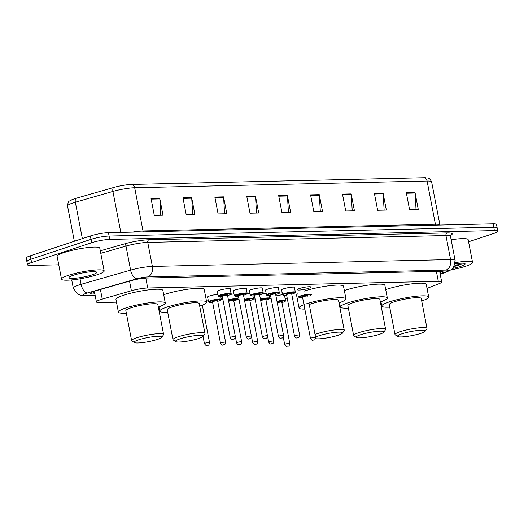 <?xml version="1.0" encoding="UTF-8"?>
<svg xmlns="http://www.w3.org/2000/svg" width="524" height="524" viewBox="0 0 524 524"><rect width="100%" height="100%" fill="white"/><g stroke="black" fill="none" stroke-linecap="round" stroke-linejoin="round"><path stroke-width="0.79" d="M217.44 291.816A6.95 1.028 -10.9 0 1 216.949 291.547A6.95 1.028 -10.9 0 1 219.13 290.342A6.95 1.028 -10.9 0 1 226.414 288.77A6.95 1.028 -10.9 0 1 230.593 288.921A6.95 1.028 -10.9 0 1 230.239 289.353M233.514 291.449A6.95 1.028 -10.9 0 1 233.016 291.18A6.95 1.028 -10.9 0 1 235.197 289.969A6.95 1.028 -10.9 0 1 242.481 288.403A6.95 1.028 -10.9 0 1 246.666 288.554A6.95 1.028 -10.9 0 1 246.306 288.986M249.581 291.075A6.95 1.028 -10.9 0 1 249.09 290.807A6.95 1.028 -10.9 0 1 251.271 289.602A6.95 1.028 -10.9 0 1 258.555 288.036A6.95 1.028 -10.9 0 1 262.734 288.18A6.95 1.028 -10.9 0 1 262.373 288.613M265.648 290.709A6.95 1.028 -10.9 0 1 265.157 290.44A6.95 1.028 -10.9 0 1 267.338 289.235A6.95 1.028 -10.9 0 1 274.622 287.663A6.95 1.028 -10.9 0 1 278.807 287.814A6.95 1.028 -10.9 0 1 278.447 288.246M281.722 290.342A6.95 1.028 -10.9 0 1 281.224 290.073A6.95 1.028 -10.9 0 1 283.412 288.862A6.95 1.028 -10.9 0 1 290.696 287.296A6.95 1.028 -10.9 0 1 294.874 287.44A6.95 1.028 -10.9 0 1 294.514 287.873M299.479 288.495A6.95 1.028 -10.9 0 1 306.763 286.923A6.95 1.028 -10.9 0 1 310.942 287.073A6.95 1.028 -10.9 0 1 308.76 288.279A6.95 1.028 -10.9 0 1 301.477 289.851A6.95 1.028 -10.9 0 1 297.298 289.7A6.95 1.028 -10.9 0 1 299.479 288.495M207.701 297.501A6.95 1.028 -10.9 0 1 207.209 297.232A6.95 1.028 -10.9 0 1 209.39 296.027A6.95 1.028 -10.9 0 1 217.925 294.324M230.652 294.403A6.95 1.028 -10.9 0 1 233.992 293.957M246.725 294.036A6.95 1.028 -10.9 0 1 250.066 293.591M262.793 293.663A6.95 1.028 -10.9 0 1 266.133 293.217M278.866 293.296A6.95 1.028 -10.9 0 1 282.207 292.851M427.027 288.39L439.105 283.681A13.028 1.926 169.1 0 0 441.699 281.951A13.028 1.926 169.1 0 0 438.293 281.316L147.716 287.99A13.028 1.926 169.1 0 0 131.386 290.748L102.259 299.112A13.028 1.926 169.1 0 0 100.497 299.649A13.028 1.926 169.1 0 0 96.403 301.916A13.028 1.926 169.1 0 0 99.815 302.551L116.479 302.171M206.279 300.108L208.198 300.062M221.239 299.761L222.942 299.721M237.307 299.394L239.016 299.355M253.38 299.021L255.083 298.981M269.447 298.654L271.157 298.615M285.063 298.294L287.224 298.248M292.51 298.123L297.134 298.018M282.515 294.475A6.95 1.028 -10.9 0 1 275.932 295.87M440.127 273.81L440.533 273.652A13.028 1.926 169.1 0 0 443.127 271.923A13.028 1.926 169.1 0 0 439.721 271.288L147.087 278.015A13.028 1.926 169.1 0 0 130.764 280.772L96.54 290.591A13.028 1.926 169.1 0 0 94.778 291.134A13.028 1.926 169.1 0 0 90.685 293.401A13.028 1.926 169.1 0 0 94.091 294.036L94.883 294.016M58.76 264.817L30.909 265.452A13.028 1.926 -10.9 0 1 27.497 264.817A13.028 1.926 -10.9 0 1 31.591 262.557L91.674 242.717A13.028 1.926 -10.9 0 1 109.758 239.416L494.394 230.58A13.028 1.926 -10.9 0 1 497.8 231.215A13.028 1.926 -10.9 0 1 493.706 233.481L468.574 241.78M30.254 262.079A13.028 1.926 -10.9 0 1 26.848 261.443L26.2 258.07A13.028 1.926 -10.9 0 1 30.294 255.804L90.37 235.97L91.025 239.344A13.028 1.926 -10.9 0 1 109.11 236.042L493.746 227.206A13.028 1.926 -10.9 0 1 497.152 227.842A13.028 1.926 -10.9 0 0 493.746 227.206L109.11 236.042A13.028 1.926 -10.9 0 0 91.025 239.344L30.942 259.183L91.025 239.344L91.674 242.717M26.848 261.443A13.028 1.926 -10.9 0 1 30.942 259.183A13.028 1.926 -10.9 0 0 26.848 261.443L27.497 264.817M132.415 232.119A17.371 2.568 -10.9 0 1 143.006 230.946L134.688 187.749A17.371 2.568 169.1 0 0 112.915 191.43L75.345 202.212A17.371 2.568 169.1 0 0 73 202.932A17.371 2.568 169.1 0 0 67.537 205.952C68.356 199.415 69.699 201.792 71.605 199.873A14.246 2.103 -10.9 0 1 74.303 198.838A14.246 2.103 -10.9 0 1 76.235 198.242L113.806 187.461A14.246 2.103 -10.9 0 1 131.655 184.448L424.047 177.728A14.246 2.103 -10.9 0 1 425.593 177.741C427.309 178.468 428.907 176.477 431.619 181.88A17.371 2.568 169.1 0 0 427.08 181.029L134.688 187.749A4.343 3.229 -91.3 0 0 131.655 184.448M90.37 235.97A13.028 1.926 -10.9 0 1 108.461 232.669L493.091 223.827A13.028 1.926 -10.9 0 1 496.503 224.462L497.8 231.215M351.185 193.919L354.434 210.792L345.735 210.989L342.486 194.116L351.185 193.919A3.471 2.587 -91.3 0 1 351.257 194.515L342.598 194.718M383.09 193.186L386.345 210.059L377.64 210.255L374.391 193.382L383.09 193.186A3.471 2.587 -91.3 0 1 383.168 193.782L374.503 193.985M415.001 192.452L418.25 209.325L409.545 209.528L406.296 192.655L415.001 192.452A3.471 2.587 -91.3 0 1 415.074 193.048L406.414 193.251M255.463 196.12L258.712 212.993L250.007 213.189L246.758 196.317L255.463 196.12A3.471 2.587 -91.3 0 1 255.535 196.716L246.876 196.913M223.558 196.854L226.807 213.727L218.102 213.923L214.853 197.05L223.558 196.854A3.471 2.587 -91.3 0 1 223.63 197.45L214.971 197.646M191.646 197.587L194.895 214.46L186.197 214.657L182.948 197.784L191.646 197.587A3.471 2.587 -91.3 0 1 191.725 198.183L183.059 198.38M159.741 198.321L162.99 215.194L154.285 215.39L151.036 198.517L159.741 198.321A3.471 2.587 -91.3 0 1 159.813 198.917L151.154 199.113M319.28 194.653L322.529 211.526L313.824 211.722L310.575 194.849L319.28 194.653A3.471 2.587 -91.3 0 1 319.352 195.249L310.693 195.452M287.368 195.387L290.617 212.259L281.919 212.456L278.67 195.583L287.368 195.387A3.471 2.587 -91.3 0 1 287.447 195.983L278.781 196.186M288.41 212.312L287.447 195.983M320.321 211.578L319.352 195.249M160.783 215.24L159.813 198.917M192.688 214.506L191.725 198.183M224.6 213.772L223.63 197.45M256.505 213.039L255.535 196.716M416.043 209.377L415.074 193.048M384.131 210.111L383.168 193.782M352.226 210.844L351.257 194.515M97.346 274.694A21.72 3.21 -10.9 0 1 74.585 279.593A21.72 3.21 -10.9 0 1 61.518 279.135A21.72 3.21 -10.9 0 1 68.336 275.362A21.72 3.21 -10.9 0 1 91.097 270.463A21.72 3.21 -10.9 0 1 104.171 270.921A21.72 3.21 -10.9 0 1 97.346 274.694M61.518 279.135L57.129 256.354A21.72 3.21 -10.9 0 1 63.954 252.581A21.72 3.21 -10.9 0 1 86.715 247.682A21.72 3.21 -10.9 0 1 99.783 248.14L104.171 270.921M73.386 275.244A14.161 2.096 -10.9 0 1 87.253 272.179A14.161 2.096 -10.9 0 1 96.534 272.074A14.161 2.096 -10.9 0 1 92.303 274.812A14.161 2.096 -10.9 0 1 76.511 278.12A14.161 2.096 -10.9 0 1 69.03 277.366A14.161 2.096 -10.9 0 1 73.386 275.244M71.578 275.899L72.738 275.991L71.775 275.821M157.442 339.408A14.115 2.089 -10.9 0 1 143.622 342.467A14.115 2.089 -10.9 0 1 134.373 342.572A14.115 2.089 -10.9 0 1 138.591 339.84A14.115 2.089 -10.9 0 1 154.325 336.546A14.115 2.089 -10.9 0 1 161.778 337.292A14.115 2.089 -10.9 0 1 157.442 339.408M134.373 342.572L131.865 340.914A16.29 2.41 -10.9 0 1 131.616 340.593A16.29 2.41 -10.9 0 1 136.731 337.764A16.29 2.41 -10.9 0 1 153.801 334.089A16.29 2.41 -10.9 0 1 163.606 334.436A16.29 2.41 -10.9 0 1 163.495 334.823L161.778 337.292M163.606 334.436L157.835 304.49A16.29 2.41 169.1 0 0 148.037 304.143A16.29 2.41 169.1 0 0 130.967 307.817A16.29 2.41 169.1 0 0 125.852 310.647L131.616 340.593M126.336 313.182A23.888 3.53 -10.9 0 1 118.385 312.081A23.888 3.53 -10.9 0 1 125.891 307.935A23.888 3.53 -10.9 0 1 150.925 302.544A23.888 3.53 -10.9 0 1 165.302 303.049A23.888 3.53 -10.9 0 1 158.327 307.025M118.385 312.081L115.948 299.427A23.888 3.53 -10.9 0 1 123.454 295.281A23.888 3.53 -10.9 0 1 148.488 289.89A23.888 3.53 -10.9 0 1 162.866 290.394L165.302 303.049M198.806 338.458A14.115 2.089 -10.9 0 1 184.985 341.517A14.115 2.089 -10.9 0 1 175.737 341.622A14.115 2.089 -10.9 0 1 179.955 338.89A14.115 2.089 -10.9 0 1 195.688 335.596A14.115 2.089 -10.9 0 1 203.148 336.343A14.115 2.089 -10.9 0 1 198.806 338.458M175.737 341.622L173.228 339.965A16.29 2.41 -10.9 0 1 172.979 339.644A16.29 2.41 -10.9 0 1 178.094 336.814A16.29 2.41 -10.9 0 1 195.17 333.14A16.29 2.41 -10.9 0 1 204.969 333.487A16.29 2.41 -10.9 0 1 204.858 333.873L203.148 336.343M204.969 333.487L199.199 303.534A16.29 2.41 169.1 0 0 189.4 303.193A16.29 2.41 169.1 0 0 172.331 306.868A16.29 2.41 169.1 0 0 167.215 309.697L172.979 339.644M167.7 312.232A23.888 3.53 -10.9 0 1 159.748 311.132A23.888 3.53 -10.9 0 1 167.254 306.985A23.888 3.53 -10.9 0 1 192.288 301.595A23.888 3.53 -10.9 0 1 206.666 302.099A23.888 3.53 -10.9 0 1 199.69 306.075M163.698 294.711A23.888 3.53 -10.9 0 1 164.818 294.331A23.888 3.53 -10.9 0 1 189.852 288.94A23.888 3.53 -10.9 0 1 204.229 289.445L206.666 302.099M315.559 337.253A14.115 2.089 -10.9 0 1 319.247 335.688A14.115 2.089 -10.9 0 1 334.98 332.393A14.115 2.089 -10.9 0 1 342.434 333.14A14.115 2.089 -10.9 0 1 338.098 335.255A14.115 2.089 -10.9 0 1 315.507 338.615M315.022 334.482A16.29 2.41 -10.9 0 1 317.387 333.618A16.29 2.41 -10.9 0 1 334.456 329.937A16.29 2.41 -10.9 0 1 344.261 330.284A16.29 2.41 -10.9 0 1 344.15 330.67L342.434 333.14M344.261 330.284L338.491 300.337A16.29 2.41 169.1 0 0 328.692 299.99A16.29 2.41 169.1 0 0 311.623 303.665A16.29 2.41 169.1 0 0 309.258 304.529M304.83 309.108A23.888 3.53 -10.9 0 1 299.04 307.935A23.888 3.53 -10.9 0 1 304.824 304.379M299.04 307.935L296.604 295.281A23.888 3.53 -10.9 0 1 297.894 293.754M306.547 303.782A23.888 3.53 -10.9 0 1 331.581 298.392A23.888 3.53 -10.9 0 1 345.958 298.896A23.888 3.53 -10.9 0 1 338.982 302.872M304.11 291.128A23.888 3.53 -10.9 0 1 329.144 285.737A23.888 3.53 -10.9 0 1 343.521 286.242L345.958 298.896M379.461 334.305A14.115 2.089 -10.9 0 1 365.641 337.364A14.115 2.089 -10.9 0 1 356.386 337.469A14.115 2.089 -10.9 0 1 360.61 334.738A14.115 2.089 -10.9 0 1 376.343 331.443A14.115 2.089 -10.9 0 1 383.797 332.19A14.115 2.089 -10.9 0 1 379.461 334.305M356.386 337.469L353.883 335.812A16.29 2.41 -10.9 0 1 353.635 335.491A16.29 2.41 -10.9 0 1 358.75 332.661A16.29 2.41 -10.9 0 1 375.819 328.987A16.29 2.41 -10.9 0 1 385.625 329.334A16.29 2.41 -10.9 0 1 385.513 329.72L383.797 332.19M385.625 329.334L379.854 299.387A16.29 2.41 169.1 0 0 370.055 299.04A16.29 2.41 169.1 0 0 352.986 302.715A16.29 2.41 169.1 0 0 347.871 305.544L353.635 335.491M348.355 308.079A23.888 3.53 -10.9 0 1 340.404 306.979A23.888 3.53 -10.9 0 1 347.91 302.833A23.888 3.53 -10.9 0 1 372.944 297.442A23.888 3.53 -10.9 0 1 387.321 297.946A23.888 3.53 -10.9 0 1 380.345 301.922M344.353 290.558A23.888 3.53 -10.9 0 1 345.473 290.178A23.888 3.53 -10.9 0 1 370.507 284.787A23.888 3.53 -10.9 0 1 384.885 285.292L387.321 297.946M420.824 333.356A14.115 2.089 -10.9 0 1 407.004 336.415A14.115 2.089 -10.9 0 1 397.755 336.519A14.115 2.089 -10.9 0 1 401.974 333.788A14.115 2.089 -10.9 0 1 417.707 330.493A14.115 2.089 -10.9 0 1 425.167 331.24A14.115 2.089 -10.9 0 1 420.824 333.356M397.755 336.519L395.247 334.862A16.29 2.41 -10.9 0 1 394.998 334.541A16.29 2.41 -10.9 0 1 400.113 331.712A16.29 2.41 -10.9 0 1 417.183 328.037A16.29 2.41 -10.9 0 1 426.988 328.384A16.29 2.41 -10.9 0 1 426.877 328.771L425.167 331.24M426.988 328.384L421.217 298.431A16.29 2.41 169.1 0 0 411.419 298.091A16.29 2.41 169.1 0 0 394.349 301.765A16.29 2.41 169.1 0 0 389.234 304.595L394.998 334.541M389.718 307.13A23.888 3.53 -10.9 0 1 381.767 306.029A23.888 3.53 -10.9 0 1 389.273 301.883A23.888 3.53 -10.9 0 1 414.307 296.492A23.888 3.53 -10.9 0 1 428.684 296.997A23.888 3.53 -10.9 0 1 421.709 300.973M385.716 289.608A23.888 3.53 -10.9 0 1 386.836 289.228A23.888 3.53 -10.9 0 1 411.871 283.838A23.888 3.53 -10.9 0 1 426.248 284.342L428.684 296.997M455.271 262.589A21.72 3.21 -10.9 0 1 472.556 262.459A21.72 3.21 -10.9 0 1 465.731 266.231A21.72 3.21 -10.9 0 1 450.889 269.893M455.127 263.782A14.161 2.096 -10.9 0 1 464.919 263.605A14.161 2.096 -10.9 0 1 460.688 266.343A14.161 2.096 -10.9 0 1 452.716 268.399M454.125 266.519L461.081 264.489L454.806 265M451.144 239.776A21.72 3.21 -10.9 0 1 468.168 239.678L472.556 262.459M454.452 265.878L461.081 264.489M100.405 289.484L102.259 299.112M129.533 281.126L131.386 290.748M145.803 278.067L147.716 287.99M436.374 271.367L438.293 281.316M93.613 291.541L94.091 294.036M440.193 274.124L446.487 271.661A8.685 1.284 169.1 0 0 445.95 270.089L147.748 276.941A8.685 1.284 169.1 0 0 136.862 278.781L87.351 292.988A8.685 1.284 169.1 0 0 86.172 293.348A8.685 1.284 169.1 0 0 85.72 295.287L95.086 295.071M85.72 295.287A8.685 6.465 -91.3 0 1 84.292 295.536L80.388 295.202L77.349 293.964L73.288 288.069A17.371 2.568 -10.9 0 1 78.751 285.049A17.371 2.568 -10.9 0 1 81.096 284.329L80.034 278.794M100.3 250.826L124.417 243.902A19.545 2.889 -10.9 0 1 148.908 239.769L447.11 232.918A19.545 2.889 -10.9 0 1 450.575 235.453M109.758 239.416L108.461 232.669M31.591 262.557L30.294 255.804M494.394 230.58L493.091 223.827M87.351 292.988A8.685 4.447 -106 0 1 81.096 284.329L130.607 270.115L125.983 246.07L100.778 253.308M136.862 278.781A8.685 4.447 -106 0 1 130.607 270.115A17.371 2.568 -10.9 0 1 152.379 266.434L147.748 242.396A17.371 2.568 169.1 0 0 125.983 246.07A2.175 1.113 74 0 0 124.417 243.902M147.748 276.941A8.685 6.465 -91.3 0 0 152.379 266.434L450.581 259.583L445.95 235.538L147.748 242.396A2.175 1.618 88.7 0 1 148.908 239.769M445.95 270.089A8.685 6.465 -91.3 0 0 450.581 259.583A17.371 2.568 -10.9 0 1 455.127 260.435L450.496 236.389A17.371 2.568 169.1 0 0 445.95 235.538A2.175 1.618 88.7 0 1 447.11 232.918M440.239 274.36L448.02 271.321A8.685 6.694 -111.3 0 1 446.487 271.661M440.075 271.281L440.533 273.652M76.235 198.242A4.343 2.227 -106 0 0 75.345 202.212L82.36 238.617M424.047 177.728A4.343 3.229 88.7 0 1 427.08 181.029L435.398 224.226A17.371 2.568 -10.9 0 1 439.937 225.051L431.619 181.88M120.802 232.387L112.915 191.43A4.343 2.227 -106 0 1 113.806 187.461M143.268 231.87A4.343 3.229 -91.3 0 1 143.006 230.946L435.398 224.226A4.343 3.229 -91.3 0 0 435.66 225.15M205.238 343.148A2.607 0.386 -10.9 0 1 207.969 342.558A2.607 0.386 -10.9 0 1 209.541 342.617C209.135 344.641 208.604 345.493 207.949 345.165C206.705 344.884 206.574 346.849 204.419 343.6A2.607 0.386 -10.9 0 1 205.238 343.148M207.674 345.211L207.098 345.224L207.674 345.211M210.576 300.658A6.517 0.963 -10.9 0 1 217.401 299.191A6.517 0.963 -10.9 0 1 221.325 299.328C222.045 299.446 221.311 299.964 219.124 300.874L217.722 301.287A6.078 0.897 169.1 0 0 219.071 300.887A6.078 0.897 169.1 0 0 219.386 299.531A6.078 0.897 169.1 0 0 210.949 301.071A6.078 0.897 169.1 0 0 212.6 302.269L209.24 302.355L208.526 301.791A6.517 0.963 -10.9 0 1 210.576 300.658M212.417 301.693A3.039 0.452 -10.9 0 1 212.98 301.025A3.039 0.452 -10.9 0 1 217.002 300.265A3.039 0.452 -10.9 0 1 217.408 300.802M212.528 301.896L220.493 343.233A2.607 0.386 -10.9 0 1 221.311 342.781A2.607 0.386 -10.9 0 1 224.043 342.192A2.607 0.386 -10.9 0 1 225.608 342.244L217.65 300.907A2.607 0.386 169.1 0 0 216.078 300.855A2.607 0.386 169.1 0 0 213.347 301.444A2.607 0.386 169.1 0 0 212.528 301.896L212.731 301.693M223.748 344.844L223.165 344.858L223.748 344.844M228.268 299.813A6.517 0.963 -10.9 0 1 237.392 298.955C238.112 299.08 237.379 299.597 235.191 300.507L233.789 300.92A6.078 0.897 169.1 0 0 235.138 300.514A6.078 0.897 169.1 0 0 235.977 299.165A6.078 0.897 169.1 0 0 228.366 300.304M228.477 300.874A3.039 0.452 -10.9 0 1 229.047 300.658A3.039 0.452 -10.9 0 1 233.069 299.892A3.039 0.452 -10.9 0 1 233.481 300.429M226.722 295.261L227.455 294.94L235.348 336.565C234.994 338.399 234.464 339.244 233.756 339.113C232.512 338.832 232.381 340.796 230.226 337.548A2.607 0.386 -10.9 0 1 231.045 337.096A2.607 0.386 -10.9 0 1 233.776 336.506A2.607 0.386 -10.9 0 1 235.348 336.565L236.56 342.866A2.607 0.386 -10.9 0 1 237.379 342.408A2.607 0.386 -10.9 0 1 240.11 341.825A2.607 0.386 -10.9 0 1 241.675 341.877L233.717 300.54A2.607 0.386 169.1 0 0 232.152 300.481A2.607 0.386 169.1 0 0 229.42 301.071A2.607 0.386 169.1 0 0 228.602 301.523M239.815 344.471L239.232 344.484L239.815 344.471M244.341 299.446A6.517 0.963 -10.9 0 1 253.465 298.588C254.179 298.706 253.446 299.224 251.265 300.141L249.863 300.553A6.078 0.897 169.1 0 0 251.206 300.147A6.078 0.897 169.1 0 0 252.044 298.798A6.078 0.897 169.1 0 0 244.433 299.938M244.544 300.507A3.039 0.452 -10.9 0 1 245.114 300.285A3.039 0.452 -10.9 0 1 249.136 299.525A3.039 0.452 -10.9 0 1 249.548 300.062M251.422 336.205L252.627 342.493A2.607 0.386 -10.9 0 1 253.446 342.041A2.607 0.386 -10.9 0 1 256.177 341.452A2.607 0.386 -10.9 0 1 257.749 341.51L249.791 300.173A2.607 0.386 169.1 0 0 248.219 300.114A2.607 0.386 169.1 0 0 245.487 300.704A2.607 0.386 169.1 0 0 244.669 301.156M255.882 344.104L255.306 344.117L255.882 344.104M260.408 299.073A6.517 0.963 -10.9 0 1 269.533 298.215C270.253 298.339 269.519 298.857 267.332 299.767L265.93 300.18A6.078 0.897 169.1 0 0 267.279 299.78A6.078 0.897 169.1 0 0 268.118 298.425A6.078 0.897 169.1 0 0 260.507 299.564M260.611 300.134A3.039 0.452 -10.9 0 1 261.188 299.918A3.039 0.452 -10.9 0 1 265.209 299.158A3.039 0.452 -10.9 0 1 265.622 299.689M267.489 335.838L268.701 342.126A2.607 0.386 -10.9 0 1 269.519 341.674A2.607 0.386 -10.9 0 1 272.251 341.085A2.607 0.386 -10.9 0 1 273.816 341.137L265.858 299.8A2.607 0.386 169.1 0 0 264.286 299.748A2.607 0.386 169.1 0 0 261.561 300.331A2.607 0.386 169.1 0 0 260.736 300.783M271.956 343.737L271.373 343.751L271.956 343.737M276.98 301.3A6.517 0.963 -10.9 0 1 285.501 300.593C286.222 300.711 285.488 301.228 283.301 302.145L281.899 302.558A6.078 0.897 169.1 0 0 283.248 302.151A6.078 0.897 169.1 0 0 284.263 300.809A6.078 0.897 169.1 0 0 277.072 301.785M283.242 337.063L284.67 344.497A2.607 0.386 -10.9 0 1 285.488 344.045A2.607 0.386 -10.9 0 1 288.22 343.456A2.607 0.386 -10.9 0 1 289.785 343.515L281.827 302.171A2.607 0.386 169.1 0 0 280.261 302.119A2.607 0.386 169.1 0 0 277.53 302.708A2.607 0.386 169.1 0 0 277.268 302.8M287.925 346.109L287.342 346.122L287.925 346.109M277.17 302.289A3.039 0.452 -10.9 0 1 281.185 301.529A3.039 0.452 -10.9 0 1 281.591 302.066M231.064 293.643C231.654 293.879 230.92 294.396 228.864 295.195L227.462 295.608A6.078 0.897 169.1 0 0 228.805 295.202A6.078 0.897 169.1 0 0 229.126 293.846A6.078 0.897 169.1 0 0 220.683 295.392A6.078 0.897 169.1 0 0 222.34 296.584L218.973 296.669L218.266 296.106A6.517 0.963 -10.9 0 1 220.316 294.973A6.517 0.963 -10.9 0 1 227.141 293.506A6.517 0.963 -10.9 0 1 231.064 293.643L230.102 288.652M222.156 296.014A3.039 0.452 -10.9 0 1 222.713 295.339A3.039 0.452 -10.9 0 1 226.735 294.58A3.039 0.452 -10.9 0 1 227.147 295.117M227.383 295.222A2.607 0.386 169.1 0 0 225.818 295.169A2.607 0.386 169.1 0 0 223.086 295.759A2.607 0.386 169.1 0 0 222.268 296.211L222.471 296.008M232.905 339.172L233.481 339.159L232.905 339.172M247.132 293.27C247.721 293.506 246.987 294.023 244.931 294.822L243.529 295.235A6.078 0.897 169.1 0 0 244.878 294.835A6.078 0.897 169.1 0 0 245.199 293.479A6.078 0.897 169.1 0 0 236.756 295.019A6.078 0.897 169.1 0 0 238.413 296.217L235.047 296.302L234.339 295.739A6.517 0.963 -10.9 0 1 236.383 294.606A6.517 0.963 -10.9 0 1 243.215 293.132A6.517 0.963 -10.9 0 1 247.132 293.27L246.169 288.279M238.224 295.641A3.039 0.452 -10.9 0 1 238.787 294.973A3.039 0.452 -10.9 0 1 242.809 294.213A3.039 0.452 -10.9 0 1 243.221 294.743M242.789 294.888L243.457 294.855A2.607 0.386 169.1 0 0 241.885 294.802A2.607 0.386 169.1 0 0 239.154 295.385A2.607 0.386 169.1 0 0 238.341 295.844L238.538 295.641M251.415 336.192C251.068 338.026 250.538 338.877 249.83 338.74C248.579 338.465 248.448 340.43 246.3 337.181A2.607 0.386 -10.9 0 1 247.118 336.729A2.607 0.386 -10.9 0 1 249.85 336.139A2.607 0.386 -10.9 0 1 251.415 336.192L243.457 294.855M248.972 338.805L249.555 338.792L248.972 338.805M259.596 294.861A6.078 0.897 169.1 0 0 260.945 294.462A6.078 0.897 169.1 0 0 261.266 293.113A6.078 0.897 169.1 0 0 252.823 294.652A6.078 0.897 169.1 0 0 254.481 295.85L251.114 295.936L250.407 295.366A6.517 0.963 -10.9 0 1 252.457 294.233A6.517 0.963 -10.9 0 1 259.282 292.765A6.517 0.963 -10.9 0 1 263.205 292.903L262.242 287.912M254.297 295.274A3.039 0.452 -10.9 0 1 254.854 294.606A3.039 0.452 -10.9 0 1 258.876 293.84A3.039 0.452 -10.9 0 1 259.288 294.377M258.863 294.521L259.524 294.488A2.607 0.386 169.1 0 0 257.959 294.429A2.607 0.386 169.1 0 0 255.227 295.019A2.607 0.386 169.1 0 0 254.409 295.471L254.612 295.267M267.489 335.825C267.135 337.659 266.605 338.504 265.897 338.373C264.653 338.091 264.522 340.056 262.367 336.808A2.607 0.386 -10.9 0 1 263.186 336.356A2.607 0.386 -10.9 0 1 265.917 335.766A2.607 0.386 -10.9 0 1 267.489 335.825L259.524 294.488M265.046 338.432L265.622 338.419L265.046 338.432M279.272 292.536C279.862 292.772 279.128 293.283 277.072 294.082L275.67 294.501A6.078 0.897 169.1 0 0 277.019 294.095A6.078 0.897 169.1 0 0 277.334 292.739A6.078 0.897 169.1 0 0 268.897 294.278A6.078 0.897 169.1 0 0 270.548 295.477L267.188 295.562L266.474 294.999A6.517 0.963 -10.9 0 1 268.524 293.866A6.517 0.963 -10.9 0 1 275.349 292.399A6.517 0.963 -10.9 0 1 279.272 292.536L278.31 287.545M270.364 294.901A3.039 0.452 -10.9 0 1 270.928 294.233A3.039 0.452 -10.9 0 1 274.949 293.473A3.039 0.452 -10.9 0 1 275.355 294.01M274.93 294.147L275.598 294.115A2.607 0.386 169.1 0 0 274.026 294.062A2.607 0.386 169.1 0 0 271.294 294.652A2.607 0.386 169.1 0 0 270.476 295.104L270.679 294.901M283.556 335.458C283.202 337.286 282.678 338.137 281.971 338.006C280.72 337.725 280.589 339.69 278.441 336.441A2.607 0.386 -10.9 0 1 279.259 335.989A2.607 0.386 -10.9 0 1 281.991 335.399A2.607 0.386 -10.9 0 1 283.556 335.458L275.598 294.115M281.113 338.065L281.696 338.052L281.113 338.065M295.339 292.163C295.929 292.399 295.195 292.916 293.139 293.715L291.737 294.128A6.078 0.897 169.1 0 0 293.086 293.728A6.078 0.897 169.1 0 0 293.407 292.372A6.078 0.897 169.1 0 0 284.964 293.912A6.078 0.897 169.1 0 0 286.621 295.11L283.255 295.195L282.547 294.626A6.517 0.963 -10.9 0 1 284.591 293.499A6.517 0.963 -10.9 0 1 291.423 292.025A6.517 0.963 -10.9 0 1 295.339 292.163L294.383 287.172M286.438 294.534A3.039 0.452 -10.9 0 1 286.995 293.866A3.039 0.452 -10.9 0 1 291.017 293.106A3.039 0.452 -10.9 0 1 291.429 293.637M291.003 293.781L291.665 293.748A2.607 0.386 169.1 0 0 290.099 293.695A2.607 0.386 169.1 0 0 287.368 294.278A2.607 0.386 169.1 0 0 286.549 294.73L286.752 294.534M299.623 335.085C299.276 336.919 298.746 337.77 298.038 337.633C296.787 337.351 296.663 339.323 294.508 336.074A2.607 0.386 -10.9 0 1 295.326 335.622A2.607 0.386 -10.9 0 1 298.058 335.033A2.607 0.386 -10.9 0 1 299.623 335.085L291.665 293.748M297.18 337.692L297.763 337.679L297.18 337.692M302.59 297.488L299.224 297.567L298.516 297.003A6.517 0.963 -10.9 0 1 300.56 295.87A6.517 0.963 -10.9 0 1 307.392 294.396A6.517 0.963 -10.9 0 1 311.308 294.54M309.055 296.099A6.078 0.897 169.1 0 0 309.376 294.743A6.078 0.897 169.1 0 0 300.933 296.283A6.078 0.897 169.1 0 0 302.59 297.481M302.407 296.905A3.039 0.452 -10.9 0 1 302.964 296.237A3.039 0.452 -10.9 0 1 306.985 295.477A3.039 0.452 -10.9 0 1 307.398 296.008M307.634 296.119A2.607 0.386 169.1 0 0 306.068 296.067A2.607 0.386 169.1 0 0 303.337 296.656A2.607 0.386 169.1 0 0 302.518 297.108L302.721 296.905M315.599 337.456C315.245 339.29 314.714 340.142 314.007 340.004C312.762 339.729 312.632 341.694 310.477 338.445A2.607 0.386 -10.9 0 1 311.295 337.993A2.607 0.386 -10.9 0 1 314.027 337.404A2.607 0.386 -10.9 0 1 315.599 337.456L308.964 303.023M313.156 340.069L313.732 340.056L313.156 340.069M94.359 291.279L96.403 301.916M439.643 271.288L441.699 281.951M73.288 288.069L71.722 279.908M450.496 236.389L450.764 235.132M448.02 271.321L451.184 269.696L453.555 267.397L455.127 260.435M84.292 295.536L95.126 295.281M67.537 205.952L74.343 241.263M159.748 311.132L158.916 306.822M340.404 306.979L339.572 302.669M381.767 306.029L380.935 301.719M209.541 342.617L202.316 305.106M204.419 343.6L203.043 336.467M225.608 342.244C225.209 344.275 224.678 345.126 224.023 344.799C222.772 344.517 222.641 346.482 220.493 343.233M221.325 299.328L220.827 296.735M208.526 301.791L207.57 296.8M216.982 300.94L217.65 300.907M241.675 341.877C241.276 343.908 240.745 344.753 240.09 344.425C238.839 344.144 238.715 346.115 236.56 342.866M237.392 298.955L236.894 296.361M233.056 300.573L233.717 300.54M257.749 341.51C257.343 343.534 256.819 344.386 256.157 344.058C254.913 343.777 254.782 345.742 252.627 342.493M253.465 298.588L252.961 295.995M249.123 300.206L249.791 300.173M273.816 341.137C273.417 343.168 272.886 344.013 272.231 343.685C270.98 343.41 270.849 345.375 268.701 342.126M269.533 298.215L269.035 295.628M265.19 299.833L265.858 299.8M289.785 343.515C289.386 345.539 288.855 346.39 288.2 346.063C286.949 345.781 286.825 347.746 284.67 344.497M285.501 300.593L284.48 295.281M281.165 302.21L281.827 302.171M230.226 337.548L222.268 296.211M218.266 296.106L217.309 291.115M246.3 337.181L238.341 295.844M234.339 295.739L233.377 290.748M259.603 294.868L261.004 294.455C263.055 293.656 263.788 293.139 263.205 292.903M262.367 336.808L254.409 295.471M250.407 295.366L249.444 290.375M278.441 336.441L270.476 295.104M266.474 294.999L265.517 290.008M294.508 336.074L286.549 294.73M282.547 294.626L281.584 289.634M310.477 338.445L302.518 297.108"/></g></svg>
